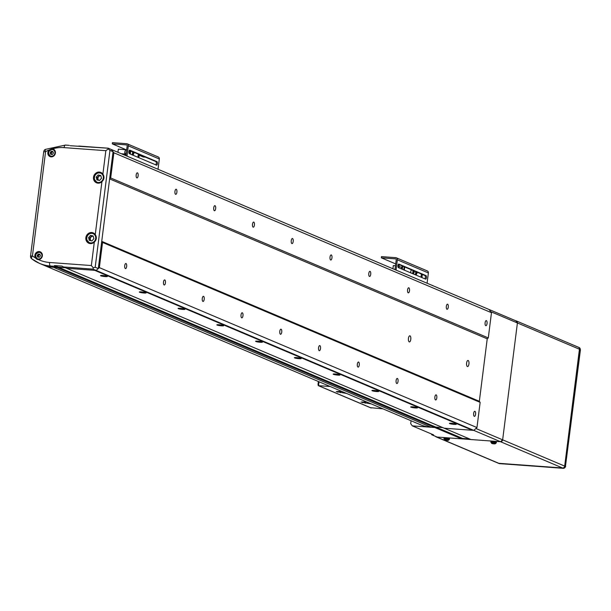 <?xml version="1.0" encoding="UTF-8"?>
<svg xmlns="http://www.w3.org/2000/svg" width="611" height="611" viewBox="0 0 611 611"><rect width="100%" height="100%" fill="white"/><g stroke="black" fill="none" stroke-linecap="round" stroke-linejoin="round"><path stroke-width="0.92" d="M468.935 363.988A3.07 1.207 94.2 0 0 467.995 360.437A3.07 1.207 94.2 0 0 466.613 363.003A3.07 1.207 94.2 0 0 467.545 366.562A3.07 1.207 94.2 0 0 468.935 363.988M410.783 339.357A3.07 1.207 94.2 0 0 409.844 335.806A3.07 1.207 94.2 0 0 408.453 338.372A3.07 1.207 94.2 0 0 409.393 341.931A3.07 1.207 94.2 0 0 410.783 339.357M487.036 323.563A2.559 1.008 94.2 0 0 486.257 320.607A2.559 1.008 94.2 0 0 485.103 322.745A2.559 1.008 94.2 0 0 485.882 325.709A2.559 1.008 94.2 0 0 487.036 323.563M475.587 414.243A2.559 1.008 94.2 0 0 474.8 411.279A2.559 1.008 94.2 0 0 473.647 413.418A2.559 1.008 94.2 0 0 474.426 416.381A2.559 1.008 94.2 0 0 475.587 414.243M448.268 307.142A2.559 1.008 94.2 0 0 447.489 304.186A2.559 1.008 94.2 0 0 446.328 306.325A2.559 1.008 94.2 0 0 447.115 309.288A2.559 1.008 94.2 0 0 448.268 307.142M436.812 397.822A2.559 1.008 94.2 0 0 436.033 394.859A2.559 1.008 94.2 0 0 434.879 396.997A2.559 1.008 94.2 0 0 435.658 399.961A2.559 1.008 94.2 0 0 436.812 397.822M409.5 290.721A2.559 1.008 94.2 0 0 408.721 287.766A2.559 1.008 94.2 0 0 407.56 289.904A2.559 1.008 94.2 0 0 408.347 292.868A2.559 1.008 94.2 0 0 409.5 290.721M398.044 381.401A2.559 1.008 94.2 0 0 397.265 378.438A2.559 1.008 94.2 0 0 396.111 380.577A2.559 1.008 94.2 0 0 396.89 383.54A2.559 1.008 94.2 0 0 398.044 381.401M370.732 274.301A2.559 1.008 94.2 0 0 369.953 271.345A2.559 1.008 94.2 0 0 368.792 273.484A2.559 1.008 94.2 0 0 369.579 276.447A2.559 1.008 94.2 0 0 370.732 274.301M359.276 364.981A2.559 1.008 94.2 0 0 358.497 362.018A2.559 1.008 94.2 0 0 357.343 364.156A2.559 1.008 94.2 0 0 358.122 367.119A2.559 1.008 94.2 0 0 359.276 364.981M331.964 257.88A2.559 1.008 94.2 0 0 331.185 254.924A2.559 1.008 94.2 0 0 330.024 257.063A2.559 1.008 94.2 0 0 330.811 260.026A2.559 1.008 94.2 0 0 331.964 257.88M320.508 348.56A2.559 1.008 94.2 0 0 319.729 345.597A2.559 1.008 94.2 0 0 318.568 347.735A2.559 1.008 94.2 0 0 319.354 350.699A2.559 1.008 94.2 0 0 320.508 348.56M293.196 241.46A2.559 1.008 94.2 0 0 292.417 238.504A2.559 1.008 94.2 0 0 291.256 240.642A2.559 1.008 94.2 0 0 292.043 243.606A2.559 1.008 94.2 0 0 293.196 241.46M281.74 332.14A2.559 1.008 94.2 0 0 280.961 329.176A2.559 1.008 94.2 0 0 279.8 331.315A2.559 1.008 94.2 0 0 280.586 334.278A2.559 1.008 94.2 0 0 281.74 332.14M254.428 225.047A2.559 1.008 94.2 0 0 253.649 222.083A2.559 1.008 94.2 0 0 252.488 224.222A2.559 1.008 94.2 0 0 253.275 227.185A2.559 1.008 94.2 0 0 254.428 225.047M242.972 315.719A2.559 1.008 94.2 0 0 242.193 312.756A2.559 1.008 94.2 0 0 241.032 314.894A2.559 1.008 94.2 0 0 241.819 317.857A2.559 1.008 94.2 0 0 242.972 315.719M215.66 208.626A2.559 1.008 94.2 0 0 214.873 205.663A2.559 1.008 94.2 0 0 213.72 207.801A2.559 1.008 94.2 0 0 214.499 210.764A2.559 1.008 94.2 0 0 215.66 208.626M204.204 299.298A2.559 1.008 94.2 0 0 203.425 296.335A2.559 1.008 94.2 0 0 202.264 298.474A2.559 1.008 94.2 0 0 203.051 301.437A2.559 1.008 94.2 0 0 204.204 299.298M176.892 192.205A2.559 1.008 94.2 0 0 176.105 189.242A2.559 1.008 94.2 0 0 174.952 191.38A2.559 1.008 94.2 0 0 175.731 194.344A2.559 1.008 94.2 0 0 176.892 192.205M165.436 282.878A2.559 1.008 94.2 0 0 164.657 279.914A2.559 1.008 94.2 0 0 163.496 282.053A2.559 1.008 94.2 0 0 164.283 285.016A2.559 1.008 94.2 0 0 165.436 282.878M138.124 175.785A2.559 1.008 94.2 0 0 137.338 172.821A2.559 1.008 94.2 0 0 136.184 174.96A2.559 1.008 94.2 0 0 136.963 177.923A2.559 1.008 94.2 0 0 138.124 175.785M126.668 266.457A2.559 1.008 94.2 0 0 125.881 263.494A2.559 1.008 94.2 0 0 124.728 265.632A2.559 1.008 94.2 0 0 125.507 268.596A2.559 1.008 94.2 0 0 126.668 266.457M38.524 259.614A4.094 3.727 -67 0 0 39.135 251.549A4.094 3.727 -67 0 0 35.423 257.949L37.042 259.354L38.524 259.614A37.851 34.499 -67 0 0 49.59 262.486L91.344 265.548L93.262 267.824L93.063 269.13L63.506 266.961L66.607 268.275L96.164 270.444L99.356 267.626L102.541 242.437L101.731 241.36L109.621 178.901L110.683 177.961L113.867 152.773L111.439 149.542L489.044 309.479L491.473 312.71L488.288 337.898L487.227 338.83L479.337 401.297L480.147 402.374L476.962 427.563L473.769 430.381L472.356 430.274L94.751 270.337L472.356 430.274L444.212 428.212L66.607 268.275L96.164 270.444L473.769 430.381L444.212 428.212L470.966 439.538L500.516 441.707L473.769 430.381L475.9 428.502L502.647 439.828L500.516 441.707L436.72 437.025L498.752 463.298A2.047 1.864 113 0 1 498.202 463.169L436.178 436.896A2.047 1.864 -67 0 0 436.72 437.025M99.356 267.626L476.962 427.563M102.541 242.437L480.147 402.374M101.731 241.36L479.337 401.297L487.227 338.83L109.621 178.901M110.683 177.961L488.288 337.898M113.867 152.773L491.473 312.71M99.364 172.073A5.629 5.132 113 0 1 100.853 172.439A5.629 5.132 113 0 1 102.892 174.089C104.611 176.839 104.29 179.374 101.93 181.696A5.629 5.132 113 0 1 97.959 183.163A5.629 5.132 113 0 1 96.469 182.796A5.629 5.132 113 0 1 93.666 176.411A5.629 5.132 113 0 1 99.364 172.073M101.212 173.142A5.629 5.132 113 0 1 101.884 173.142A5.629 5.132 113 0 1 102.037 173.157M95.255 234.54A5.629 5.132 -67 0 0 93.216 232.883A5.629 5.132 -67 0 0 91.726 232.524A5.629 5.132 -67 0 0 86.029 236.862A5.629 5.132 -67 0 0 88.832 243.247A5.629 5.132 -67 0 0 90.321 243.606A5.629 5.132 -67 0 0 94.3 242.147C96.653 239.818 96.973 237.282 95.255 234.54L101.93 181.696M94.4 233.608A5.629 5.132 -67 0 0 94.247 233.593A5.629 5.132 -67 0 0 93.575 233.593M52.118 148.786L52.523 148.832A4.094 3.727 113 0 1 51.103 156.844A4.094 3.727 113 0 1 49.056 150.016L52.118 148.786M53.073 149.55A4.094 3.727 113 0 1 54.028 149.535M41.044 252.305A4.094 3.727 -67 0 0 40.089 252.32M102.892 174.089L105.848 150.688L108.277 148.939L109.957 150.382L95.194 267.251L93.262 267.824M45.649 149.405A3.07 0.84 62.2 0 0 45.336 149.389A3.07 0.84 62.2 0 0 45.604 151.612L32.429 255.887A3.07 1.23 127.9 0 0 31.711 258.797A3.07 1.23 127.9 0 0 31.825 258.865A40.922 37.302 113 0 0 39.501 263.379L42.602 264.693A40.922 37.302 -67 0 0 53.47 267.312L65.156 267.664L58.228 267.152L435.834 427.089L442.761 427.593L435.834 427.089L434.833 427.524L435.834 427.089L462.58 438.415L461.58 438.851L437.186 437.064L431.763 434.765L431.381 433.947M93.063 269.13L96.164 270.444L98.295 268.565L113.058 151.696L111.439 149.542L108.33 148.229L108.277 148.939L108.33 148.229M63.506 266.961L61.986 266.113L54.486 265.564L54.127 266.274L434.833 427.524L412.31 425.867L433.634 434.902L431.763 434.765L431.84 434.138M54.486 265.564L58.228 267.152L57.228 267.587L53.47 267.312A40.922 37.302 113 0 1 42.602 264.693M95.194 267.251L98.295 268.565M109.957 150.382L113.058 151.696M70.204 145.716L108.116 148.213M108.2 148.19L78.781 146.06M37.302 258.896A4.094 3.727 -67 0 0 37.958 259.591M50.934 156.828A4.094 3.727 113 0 1 50.285 156.133M89.58 243.01A5.629 5.132 -67 0 0 90.168 243.598M97.806 183.147A5.629 5.132 113 0 1 97.218 182.559M105.245 276.592A3.437 0.42 -172.8 0 0 107.33 276.416A3.437 0.42 -172.8 0 0 102.633 275.485A3.437 0.42 -172.8 0 0 100.563 275.561A3.437 0.42 -172.8 0 0 101.854 276.111A3.437 0.42 -172.8 0 0 105.245 276.592M144.013 293.013A3.437 0.42 -172.8 0 0 146.098 292.837A3.437 0.42 -172.8 0 0 141.408 291.905A3.437 0.42 -172.8 0 0 139.331 291.982A3.437 0.42 -172.8 0 0 140.622 292.532A3.437 0.42 -172.8 0 0 144.013 293.013M182.781 309.433A3.437 0.42 -172.8 0 0 184.866 309.258A3.437 0.42 -172.8 0 0 180.176 308.326A3.437 0.42 -172.8 0 0 178.099 308.402A3.437 0.42 -172.8 0 0 179.39 308.952A3.437 0.42 -172.8 0 0 182.781 309.433M221.549 325.846A3.437 0.42 -172.8 0 0 223.634 325.678A3.437 0.42 -172.8 0 0 218.944 324.747A3.437 0.42 -172.8 0 0 216.867 324.823A3.437 0.42 -172.8 0 0 218.158 325.373A3.437 0.42 -172.8 0 0 221.549 325.846M260.317 342.267A3.437 0.42 -172.8 0 0 262.402 342.099A3.437 0.42 -172.8 0 0 257.712 341.167A3.437 0.42 -172.8 0 0 255.635 341.244A3.437 0.42 -172.8 0 0 256.925 341.793A3.437 0.42 -172.8 0 0 260.317 342.267M299.085 358.688A3.437 0.42 -172.8 0 0 301.17 358.52A3.437 0.42 -172.8 0 0 296.48 357.588A3.437 0.42 -172.8 0 0 294.403 357.664A3.437 0.42 -172.8 0 0 295.693 358.214A3.437 0.42 -172.8 0 0 299.085 358.688M337.852 375.108A3.437 0.42 -172.8 0 0 339.937 374.94A3.437 0.42 -172.8 0 0 335.248 374.008A3.437 0.42 -172.8 0 0 333.171 374.085A3.437 0.42 -172.8 0 0 334.461 374.635A3.437 0.42 -172.8 0 0 337.852 375.108M376.62 391.529A3.437 0.42 -172.8 0 0 378.713 391.353A3.437 0.42 -172.8 0 0 374.016 390.429A3.437 0.42 -172.8 0 0 371.939 390.505A3.437 0.42 -172.8 0 0 373.229 391.055A3.437 0.42 -172.8 0 0 376.62 391.529M415.388 407.949A3.437 0.42 -172.8 0 0 417.481 407.774A3.437 0.42 -172.8 0 0 412.784 406.85A3.437 0.42 -172.8 0 0 410.707 406.926A3.437 0.42 -172.8 0 0 411.997 407.476A3.437 0.42 -172.8 0 0 415.388 407.949M454.156 424.37A3.437 0.42 -172.8 0 0 456.249 424.194A3.437 0.42 -172.8 0 0 451.552 423.27A3.437 0.42 -172.8 0 0 449.475 423.339A3.437 0.42 -172.8 0 0 450.765 423.897A3.437 0.42 -172.8 0 0 454.156 424.37M42.617 264.7L420.208 424.63A40.922 37.302 -67 0 0 431.076 427.249L434.833 427.524L461.58 438.851M371.16 403.856L382.784 408.835L370.549 407.697M346.345 393.347L366.508 401.885M330.062 386.45L341.694 391.376M319.011 381.768L318.514 385.663L330.055 386.503M346.338 393.4L336.203 391.575L341.686 391.43M371.152 403.909L361.017 402.084L366.501 401.939M318.3 381.47L318.209 385.594L370.892 407.904M412.31 425.867L410.691 423.721L411.066 420.758M490.664 311.633L489.044 309.479L515.791 320.806L517.41 322.959L502.647 439.828L564.679 466.101A2.047 1.864 113 0 1 562.548 467.98L498.752 463.298A2.047 1.864 113 0 1 498.202 463.169L498.981 463.497A2.047 1.864 -67 0 0 499.523 463.627L562.548 467.98L500.516 441.707A2.047 1.864 -67 0 0 502.647 439.828L517.41 322.959L490.664 311.633M469.515 438.927L462.58 438.415M578.732 347.422A2.047 1.864 -67 0 1 579.136 347.537L580.221 349.561A2.047 1.864 -67 0 0 579.136 347.537L578.365 347.208A2.047 1.864 113 0 0 577.823 347.079A2.047 1.864 113 0 1 579.442 349.232L564.679 466.101A2.047 1.864 113 0 1 562.548 467.98L563.319 468.309A2.047 1.864 -67 0 0 565.45 466.43L564.679 466.101L579.442 349.232L517.41 322.959A2.047 1.864 -67 0 0 515.791 320.806M580.435 349.82L565.45 466.43L580.221 349.561L579.442 349.232A2.047 1.864 113 0 0 578.365 347.208L516.333 320.935M563.67 468.301L499.874 463.657M435.46 436.33A2.047 1.864 -67 0 0 436.178 436.896M494.421 443.815L491.626 443.365M490.801 442.257L496.231 442.944L496.415 442.104L490.832 441.394L491.588 443.349A7.164 7.164 0 0 0 491.878 443.464A6.996 2.841 123.1 0 0 491.962 443.487A7.149 6.515 -67 0 0 492.397 443.624A7.149 6.515 -67 0 0 492.81 443.716L493.306 443.807A7.149 2.811 94.2 0 0 493.68 443.792A6.996 6.079 -126.9 0 0 494.047 443.83M494.421 443.846A7.149 2.811 -85.8 0 1 494.177 443.869A7.149 2.811 -85.8 0 1 494.047 443.861L494.253 443.823A7.149 6.515 -67 0 0 495.139 443.723A6.996 2.077 -113.4 0 1 494.986 443.67A6.996 2.077 -113.4 0 1 494.834 443.594A7.149 6.515 113 0 1 493.948 443.693L493.451 443.609A7.149 2.811 -85.8 0 1 493.115 443.288A6.996 5.323 154.1 0 1 492.374 443.235A7.149 2.811 94.2 0 0 492.703 443.555L492.497 443.586A7.149 6.515 113 0 1 491.656 443.357A6.996 2.841 123.1 0 0 491.802 443.433A6.996 2.841 123.1 0 0 491.878 443.464M492.81 443.716L492.894 443.281M447.512 440.378L444.716 439.928A6.996 2.841 123.1 0 0 444.892 439.996A6.996 2.841 123.1 0 0 444.961 440.019A6.996 2.841 123.1 0 0 445.052 440.05A7.149 6.515 -67 0 0 445.488 440.18A7.149 6.515 -67 0 0 445.893 440.279L446.397 440.363A7.149 2.811 94.2 0 0 446.771 440.348A6.996 6.079 -126.9 0 0 447.137 440.386M443.892 438.82L449.322 439.508L449.505 438.66L443.922 437.957L444.678 439.912A7.164 7.164 0 0 0 444.961 440.019M447.512 440.401A7.149 2.811 -85.8 0 1 447.267 440.432A7.149 2.811 -85.8 0 1 447.137 440.416L447.344 440.386A7.149 6.515 -67 0 0 448.23 440.279A6.996 2.077 -113.4 0 1 448.077 440.226A6.996 2.077 -113.4 0 1 447.916 440.149A7.149 6.515 113 0 1 447.038 440.256L446.534 440.164A7.149 2.811 -85.8 0 1 446.206 439.851A6.996 5.323 154.1 0 1 445.457 439.798A7.149 2.811 94.2 0 0 445.793 440.111L445.587 440.149A7.149 6.515 113 0 1 444.747 439.92M445.893 440.279L445.984 439.844M39.784 254.474A1.535 1.398 113 0 1 39.936 254.497L39.784 254.474A1.535 1.398 113 0 0 38.47 255.146L38.974 254.42L39.784 254.474M38.638 257.17A1.535 1.398 113 0 1 38.279 256.651L37.974 255.872L38.47 255.146A1.535 1.398 113 0 0 38.279 256.651L38.478 257.162M37.813 257.109L37.195 255.543L38.195 254.092L39.822 254.207L40.448 255.78L39.44 257.231L37.813 257.109M37.974 255.872L37.195 255.543M38.974 254.42L38.195 254.092M39.967 254.573A1.535 1.398 -67 0 0 38.783 257.185M52.767 151.711A1.535 1.398 113 0 1 52.92 151.734L52.767 151.711A1.535 1.398 113 0 0 51.454 152.376L51.958 151.65L52.767 151.711M51.622 154.407A1.535 1.398 113 0 1 51.263 153.888L50.95 153.101L51.454 152.376A1.535 1.398 113 0 0 51.263 153.888L51.461 154.392M50.797 154.346L50.178 152.773L51.179 151.322L52.806 151.444L53.424 153.017L52.424 154.468L50.797 154.346M50.95 153.101L50.178 152.773M51.958 151.65L51.179 151.322M52.951 151.811A1.535 1.398 -67 0 0 51.759 154.415M93.239 236.274A2.559 2.329 -67 0 0 91.047 240.726M90.375 240.574L90.092 239.443A2.559 2.329 -67 0 0 90.863 240.681M93.002 236.167A2.559 2.329 -67 0 0 90.718 236.969L91.688 235.877L93.002 236.167M90.718 236.969A2.559 2.329 -67 0 0 90.092 239.443L89.748 238.061L90.718 236.969M88.58 237.572L90.527 235.388L93.162 235.968L93.857 238.725L91.91 240.917L89.275 240.337L88.58 237.572L89.748 238.061M91.688 235.877L90.527 235.388M100.876 175.823A2.559 2.329 -67 0 0 98.684 180.276M98.012 180.123L97.729 178.992A2.559 2.329 -67 0 0 98.501 180.23M100.639 175.716A2.559 2.329 -67 0 0 98.356 176.518L99.326 175.426L100.639 175.716M98.356 176.518A2.559 2.329 -67 0 0 97.729 178.992L97.378 177.61L98.356 176.518M96.217 177.121L98.157 174.937L100.8 175.517L101.495 178.282L99.547 180.466L96.912 179.886L96.217 177.121L97.378 177.61M99.326 175.426L98.157 174.937M416.839 272.116L424.882 275.515A1.787 0.703 -85.8 0 1 425.332 277.57A1.787 0.703 -85.8 0 1 424.897 278.845M413.517 270.314L398.868 264.105A1.787 0.703 94.2 0 0 398.777 264.082A1.787 0.703 94.2 0 0 397.952 265.701A1.787 0.703 94.2 0 0 398.418 267.633L425.562 279.128A1.787 0.703 94.2 0 0 425.653 279.151A1.787 0.703 94.2 0 0 426.463 277.654A1.787 0.703 94.2 0 0 426.004 275.599L416.496 271.574M426.761 270.795A2.047 1.864 113 0 1 428.38 272.949L427.081 283.237M394.989 269.642L396.241 259.728A0.817 0.748 -67 0 0 395.592 258.865L381.333 257.819L381.485 256.612L395.745 257.659A2.047 1.864 113 0 1 397.364 259.812L396.065 270.1M381.333 257.819L395.714 263.914M398.105 264.922L399.067 265.327M398.403 264.303L412.394 270.23M414.128 270.963L415.106 271.376M416.236 271.46L413.784 270.421M411.959 270.199A1.787 0.703 94.2 0 0 411.707 269.94A1.787 0.703 94.2 0 0 411.615 269.917A1.787 0.703 94.2 0 0 410.89 270.963A1.787 0.703 94.2 0 0 410.89 272.911M404.329 270.131L404.726 266.984M398.975 266.006L397.937 265.93M395.477 265.754L393.308 265.594L392.911 268.764M400.228 265.075L399.105 264.991L398.93 266.419M404.184 266.755L403.787 269.909M399.006 267.878L399.189 266.434L401.587 267.458L401.404 268.893M402.084 265.861L401.687 269.016M402.313 269.283L402.718 266.129M399.189 266.434L398.731 267.763M414.67 271.345A1.787 0.703 94.2 0 0 414.418 271.085A1.787 0.703 94.2 0 0 414.327 271.063A1.787 0.703 94.2 0 0 414.166 271.101M413.487 273.354A1.787 0.703 94.2 0 0 413.601 274.064M421.399 274.041L421.002 277.195M422.331 274.438L421.934 277.593M413.746 273.094A1.535 0.603 -85.8 0 1 413.624 273.247A1.535 0.603 -85.8 0 1 413.357 273.377A1.535 0.603 -85.8 0 1 412.891 271.597A1.535 0.603 -85.8 0 1 413.586 270.314A1.535 0.603 -85.8 0 1 413.83 270.482A1.535 0.603 -85.8 0 1 413.922 270.658M414.205 272.063A1.245 0.489 -85.8 0 1 413.861 273.01A1.245 0.489 -85.8 0 1 413.372 272.85A1.245 0.489 -85.8 0 1 413.265 271.666A1.245 0.489 -85.8 0 1 414.029 270.757A1.245 0.489 -85.8 0 1 414.205 272.063M416.458 274.24A1.535 0.603 -85.8 0 1 416.343 274.4A1.535 0.603 -85.8 0 1 416.076 274.53A1.535 0.603 -85.8 0 1 415.602 272.75A1.535 0.603 -85.8 0 1 416.297 271.467A1.535 0.603 -85.8 0 1 416.542 271.635A1.535 0.603 -85.8 0 1 416.641 271.803M416.923 273.216A1.245 0.489 -85.8 0 1 416.572 274.156A1.245 0.489 -85.8 0 1 416.083 274.003A1.245 0.489 -85.8 0 1 415.976 272.819A1.245 0.489 -85.8 0 1 416.74 271.903A1.245 0.489 -85.8 0 1 416.923 273.216M133.748 152.208L155.828 161.556A1.787 0.703 -85.8 0 1 156.279 163.611A1.787 0.703 -85.8 0 1 155.843 164.886M133.221 151.589L129.815 150.146A1.787 0.703 94.2 0 0 129.723 150.123A1.787 0.703 94.2 0 0 128.898 151.742A1.787 0.703 94.2 0 0 129.372 153.674L156.508 165.169A1.787 0.703 94.2 0 0 156.599 165.191A1.787 0.703 94.2 0 0 157.409 163.695A1.787 0.703 94.2 0 0 156.951 161.64L133.366 151.65M157.707 156.836A2.047 1.864 113 0 1 159.326 158.99L158.028 169.278M125.935 155.683L127.187 145.769A0.817 0.748 -67 0 0 126.538 144.906L112.279 143.86L112.432 142.653L126.691 143.7A2.047 1.864 113 0 1 128.318 145.853L127.012 156.141M112.279 143.86L126.133 149.733M139.163 155.247L143.295 156.996L145.426 157.157M129.349 150.344L132.098 151.513M131.586 151.475A1.787 0.703 94.2 0 0 131.334 151.215A1.787 0.703 94.2 0 0 131.243 151.192A1.787 0.703 94.2 0 0 130.525 152.215A1.787 0.703 94.2 0 0 130.51 154.155M129.585 153.766L129.983 150.612M138.315 154.148L137.918 157.294M126.683 149.771L118.351 149.16L117.954 152.299M124.071 154.896L125.179 154.973M124.85 154.01L121.375 153.751M139.255 154.537L138.857 157.691M133.381 154.369A1.535 0.603 -85.8 0 1 133.259 154.522A1.535 0.603 -85.8 0 1 132.992 154.652A1.535 0.603 -85.8 0 1 132.518 152.872A1.535 0.603 -85.8 0 1 133.213 151.589A1.535 0.603 -85.8 0 1 133.465 151.757A1.535 0.603 -85.8 0 1 133.557 151.933M133.84 153.338A1.245 0.489 -85.8 0 1 133.496 154.278A1.245 0.489 -85.8 0 1 133.007 154.125A1.245 0.489 -85.8 0 1 132.893 152.941A1.245 0.489 -85.8 0 1 133.656 152.032A1.245 0.489 -85.8 0 1 133.84 153.338M105.848 150.688L64.102 147.625A37.851 34.499 -67 0 0 52.523 148.832M49.056 150.016A37.851 34.499 -67 0 0 45.604 151.612L43.954 151.895M30.779 256.169L32.429 255.887A37.851 34.499 -67 0 0 35.423 257.949M91.344 265.548L94.3 242.147M69.28 145.365L65.644 145.097A3.07 1.207 94.2 0 0 65.484 145.059A3.07 1.207 94.2 0 0 64.102 147.625M54.127 266.274L50.369 265.999L431.076 427.249M49.59 262.486A3.07 1.207 94.2 0 0 50.369 265.999A40.922 37.302 113 0 1 39.501 263.379L31.711 258.797A3.07 3.07 0 0 1 30.55 255.994L43.725 151.719A3.07 3.07 0 0 1 45.336 149.389L65.484 145.059L69.287 145.342M318.01 384.563L318.392 381.508M318.514 385.663L371.244 407.995M337.753 392.231L337.852 391.422M340.403 392.697L340.541 391.62M343.688 392.934L343.772 392.254M362.567 402.741L362.667 401.931M368.502 403.443L368.586 402.764M365.218 403.207L365.355 402.13M498.614 463.283A2.047 1.864 -67 0 0 498.981 463.497L563.472 468.347L565.694 466.529M39.241 252.335A3.376 3.078 -67 0 0 35.721 255.436A3.376 3.078 -67 0 0 38.401 258.988A3.376 3.078 -67 0 0 41.915 255.887A3.376 3.078 -67 0 0 39.241 252.335M38.455 259.217A3.582 3.261 113 0 1 35.721 254.924A3.582 3.261 113 0 1 40.295 252.396A3.582 3.261 113 0 1 38.455 259.217M52.225 149.573A3.376 3.078 -67 0 0 48.704 152.666A3.376 3.078 -67 0 0 51.385 156.217A3.376 3.078 -67 0 0 54.898 153.124A3.376 3.078 -67 0 0 52.225 149.573M51.431 156.454A3.582 3.261 113 0 1 48.697 152.17A3.582 3.261 113 0 1 53.279 149.626A3.582 3.261 113 0 1 51.431 156.454M95.568 236.625A4.857 4.43 -67 0 0 90.077 233.601A4.857 4.43 -67 0 0 86.869 239.672A4.857 4.43 -67 0 0 92.36 242.697A4.857 4.43 -67 0 0 95.568 236.625M94.988 234.189L93.307 233.478C88.816 232.829 86.617 234.922 86.716 239.779A5.117 4.659 113 0 1 88.282 234.54A5.117 4.659 113 0 1 93.307 233.478A5.117 4.659 113 0 1 95.896 236.587A5.117 4.659 113 0 1 94.354 241.841A5.117 4.659 113 0 1 89.321 242.903A5.117 4.659 113 0 1 86.739 239.795L89.321 242.903L90.993 243.613M103.206 176.174A4.857 4.43 -67 0 0 97.714 173.15A4.857 4.43 -67 0 0 94.506 179.222A4.857 4.43 -67 0 0 99.998 182.246A4.857 4.43 -67 0 0 103.206 176.174M102.625 173.738L100.945 173.028C96.454 172.378 94.254 174.471 94.354 179.329A5.117 4.659 113 0 1 95.912 174.089A5.117 4.659 113 0 1 100.945 173.028A5.117 4.659 113 0 1 103.534 176.136A5.117 4.659 113 0 1 101.991 181.391A5.117 4.659 113 0 1 96.958 182.452A5.117 4.659 113 0 1 94.377 179.344L96.958 182.452L98.631 183.163M397.364 259.812L428.38 272.949M395.592 258.865L395.997 259.041M426.004 275.599L424.882 275.515M409.645 275.851L408.308 275.286L409.561 275.737M409.645 275.844L408.744 275.469M421.277 280.777L419.94 280.212L421.185 280.663M421.277 280.77L420.376 280.396M431.58 285.138L432.817 285.589M432.909 285.704L432.008 285.322M128.318 145.853L159.326 158.99M126.538 144.906L126.943 145.082M156.951 161.64L155.828 161.556M139.69 161.51L140.507 161.778M151.322 166.436L152.131 166.704M162.954 171.363L163.763 171.63M125.263 155.049A2.711 1.069 -85.8 0 1 124.835 152.154A2.711 1.069 -85.8 0 1 125.629 150.069M124.888 152.147A2.811 1.107 94.2 0 0 125.751 155.4L124.827 152.147C125.431 150.016 125.874 149.229 126.164 149.794A2.811 1.107 94.2 0 0 124.888 152.147M496.231 442.944L495.2 443.807A7.164 7.164 0 0 1 494.177 443.869M492.397 443.624A7.164 7.164 0 0 0 493.199 443.792M449.322 439.508L448.283 440.371A7.164 7.164 0 0 1 447.267 440.432M445.488 440.18A7.164 7.164 0 0 0 446.282 440.348M41.685 252.985L39.333 252.167C35.194 253.588 34.583 255.864 37.5 258.988L38.89 259.576M54.669 150.222L52.317 149.397C48.177 150.825 47.566 153.101 50.484 156.225L51.874 156.813M396.287 257.789L427.303 270.925M431.572 285.138L432.909 285.696M413.357 273.377L411.699 273.254M413.586 270.314L411.234 270.146M416.076 274.53L414.411 274.408M416.297 271.467L414.212 271.315M127.233 143.829L158.249 156.966M132.992 154.652L131.403 154.537M126.676 149.832L126.164 149.794M133.213 151.589L130.869 151.421"/></g></svg>
